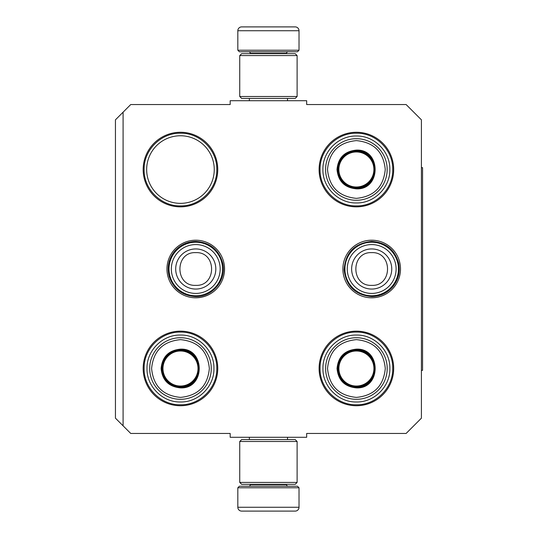 <?xml version="1.0" encoding="UTF-8"?>
<svg xmlns="http://www.w3.org/2000/svg" width="538" height="538" viewBox="0 0 538 538"><rect width="100%" height="100%" fill="white"/><g stroke="black" fill="none" stroke-linecap="round" stroke-linejoin="round"><path stroke-width="0.81" d="M123.088 112.186L130.741 104.54L230.177 104.54L230.177 100.714L306.673 100.714L306.673 104.54L406.116 104.54L421.415 119.839L421.415 418.16L406.116 433.46L306.673 433.46L306.673 437.286L230.177 437.286L230.177 433.46L130.741 433.46L115.441 418.16L115.441 119.839L123.088 112.186L123.088 425.814M400.494 269A28.796 28.796 0 0 1 371.691 297.796A28.796 28.796 0 0 1 342.894 269A28.796 28.796 0 0 1 371.691 240.204A28.796 28.796 0 0 1 400.494 269M224.554 269A28.796 28.796 0 0 1 195.758 297.796A28.796 28.796 0 0 1 166.962 269A28.796 28.796 0 0 1 195.758 240.204A28.796 28.796 0 0 1 224.554 269M393.681 368.443A37.29 37.29 0 0 1 356.391 405.733A37.29 37.29 0 0 1 319.101 368.443A37.29 37.29 0 0 1 356.391 331.152A37.29 37.29 0 0 1 393.681 368.443M217.749 368.443A37.29 37.29 0 0 1 180.459 405.733A37.29 37.29 0 0 1 143.169 368.443A37.29 37.29 0 0 1 180.459 331.152A37.29 37.29 0 0 1 217.749 368.443M393.681 169.557A37.29 37.29 0 0 1 356.391 206.848A37.29 37.29 0 0 1 319.101 169.557A37.29 37.29 0 0 1 356.391 132.267A37.29 37.29 0 0 1 393.681 169.557M217.749 169.557A37.29 37.29 0 0 1 180.459 206.848A37.29 37.29 0 0 1 143.169 169.557A37.29 37.29 0 0 1 180.459 132.267A37.29 37.29 0 0 1 217.749 169.557M146.659 169.557A33.8 33.8 0 0 0 180.459 203.357A33.8 33.8 0 0 0 214.258 169.557A33.8 33.8 0 0 0 180.459 135.758A33.8 33.8 0 0 0 146.659 169.557M320.056 169.557C319.559 150.142 336.976 132.725 356.391 133.222C375.806 132.725 393.224 150.142 392.727 169.557C393.224 188.972 375.806 206.39 356.391 205.893C336.976 206.39 319.559 188.972 320.056 169.557M392.727 368.443C393.224 387.858 375.806 405.275 356.391 404.778C336.976 405.275 319.559 387.858 320.056 368.443C319.559 349.027 336.976 331.61 356.391 332.107C375.806 331.61 393.224 349.027 392.727 368.443M144.123 169.557C143.626 150.142 161.044 132.725 180.459 133.222C199.874 132.725 217.291 150.142 216.794 169.557C217.291 188.972 199.874 206.39 180.459 205.893C161.044 206.39 143.626 188.972 144.123 169.557M216.794 368.443C217.291 387.858 199.874 405.275 180.459 404.778C161.044 405.275 143.626 387.858 144.123 368.443C143.626 349.027 161.044 331.61 180.459 332.107C199.874 331.61 217.291 349.027 216.794 368.443M195.758 295.772A26.772 26.772 0 0 1 168.986 269A26.772 26.772 0 0 1 195.758 242.228A26.772 26.772 0 0 1 222.53 269A26.772 26.772 0 0 1 195.758 295.772M195.758 293.425A24.425 24.425 0 0 1 171.333 269A24.425 24.425 0 0 1 195.758 244.575A24.425 24.425 0 0 1 220.183 269A24.425 24.425 0 0 1 195.758 293.425M371.691 295.772A26.772 26.772 0 0 1 344.919 269A26.772 26.772 0 0 1 371.691 242.228A26.772 26.772 0 0 1 398.463 269A26.772 26.772 0 0 1 371.691 295.772M371.691 293.425A24.425 24.425 0 0 1 347.266 269A24.425 24.425 0 0 1 371.691 244.575A24.425 24.425 0 0 1 396.116 269A24.425 24.425 0 0 1 371.691 293.425M237.83 487.771L299.02 487.771L297.494 486.238L239.356 486.238L237.83 487.771L237.83 507.273A3.827 3.827 42.8 0 0 241.656 511.1L252.147 511.1M287.514 437.286L287.514 439.58M249.343 437.286L249.343 439.58M250.257 484.328L250.257 484.711L286.593 484.711L286.593 484.328M288.126 486.238A1.527 1.527 -42.2 0 1 286.593 484.711M248.731 486.238A1.527 1.527 42.2 0 0 250.257 484.711M299.02 487.771L299.02 507.273L237.83 507.273M284.71 511.1L295.201 511.1A3.827 3.827 -42.8 0 0 299.02 507.273M253.559 511.1L255.039 511.1M281.811 511.1L283.291 511.1M295.201 511.1L241.656 511.1M299.02 50.229L237.83 50.229L239.356 51.762L297.494 51.762L299.02 50.229L299.02 30.727A3.827 3.827 -137.2 0 0 295.201 26.9L284.71 26.9M249.343 100.714L249.343 98.42M287.514 100.714L287.514 98.42M286.593 53.672L286.593 53.289L250.257 53.289L250.257 53.672M248.731 51.762A1.527 1.527 137.8 0 1 250.257 53.289M288.126 51.762A1.527 1.527 -137.8 0 0 286.593 53.289M237.83 50.229L237.83 30.727L299.02 30.727M252.147 26.9L241.656 26.9A3.827 3.827 137.2 0 0 237.83 30.727M283.291 26.9L281.811 26.9M255.039 26.9L253.559 26.9M241.656 26.9L295.201 26.9M239.74 55.582L241.656 53.672L295.201 53.672L297.111 55.582L239.74 55.582L239.74 96.51L297.111 96.51L295.201 98.42L241.656 98.42L239.74 96.51M297.111 96.51L297.111 55.582M297.111 482.418L295.201 484.328L241.656 484.328L239.74 482.418L297.111 482.418L297.111 441.49L239.74 441.49L241.656 439.58L295.201 439.58L297.111 441.49M239.74 441.49L239.74 482.418M180.479 387.891C168.71 386.741 162.254 380.285 161.104 368.517C162.254 356.748 168.71 350.292 180.479 349.149C205.469 347.945 205.469 389.088 180.479 387.891M180.479 387.125C169.174 386.022 162.974 379.821 161.871 368.517C162.974 357.219 169.174 351.011 180.479 349.908C204.48 348.759 204.48 388.275 180.479 387.125C204.48 388.275 204.48 348.759 180.479 349.908M180.479 397.394C198.018 395.679 207.641 386.055 209.356 368.517C207.641 350.978 198.018 341.354 180.479 339.639C162.94 341.354 153.31 350.978 151.602 368.517C153.31 386.055 162.94 395.686 180.479 397.394M180.479 399.304A30.787 30.787 0 0 0 211.266 368.517A30.787 30.787 0 0 0 180.479 337.729A30.787 30.787 0 0 0 149.692 368.517A30.787 30.787 0 0 0 180.479 399.304A30.787 30.787 0 0 1 149.692 368.517A30.787 30.787 0 0 1 180.479 337.729M180.479 401.98C162.597 402.444 146.551 386.398 147.008 368.517C146.551 350.635 162.597 334.596 180.479 335.053C198.361 334.596 214.4 350.635 213.942 368.517C214.4 386.398 198.361 402.444 180.479 401.98M180.479 350.998A17.519 17.519 0 0 1 197.997 368.517A17.519 17.519 0 0 1 180.479 386.035A17.519 17.519 0 0 1 162.96 368.517A17.519 17.519 0 0 1 180.479 350.998M180.479 350.258A18.265 18.265 0 0 1 198.737 368.517A18.265 18.265 0 0 1 180.479 386.782A18.265 18.265 0 0 1 162.214 368.517A18.265 18.265 0 0 1 180.479 350.258M356.378 188.851C344.609 187.708 338.153 181.252 337.003 169.483C338.153 157.715 344.609 151.259 356.378 150.109C381.368 148.912 381.368 190.055 356.378 188.851M356.378 188.092C345.073 186.989 338.873 180.781 337.77 169.483C338.873 158.179 345.073 151.978 356.378 150.875C380.379 149.725 380.379 189.241 356.378 188.092C380.379 189.241 380.379 149.725 356.378 150.875M356.378 198.361C373.917 196.646 383.54 187.022 385.255 169.483C383.54 151.945 373.917 142.314 356.378 140.606C338.839 142.321 329.209 151.945 327.501 169.483C329.209 187.022 338.839 196.646 356.378 198.361M356.378 200.27A30.787 30.787 0 0 0 387.165 169.483A30.787 30.787 0 0 0 356.378 138.696A30.787 30.787 0 0 0 325.584 169.483A30.787 30.787 0 0 0 356.378 200.27A30.787 30.787 0 0 1 325.584 169.483A30.787 30.787 0 0 1 356.378 138.696M356.378 202.947C338.496 203.404 322.45 187.365 322.908 169.483C322.45 151.602 338.496 135.556 356.378 136.02C374.26 135.556 390.299 151.602 389.842 169.483C390.299 187.365 374.26 203.404 356.378 202.947M356.378 151.965A17.519 17.519 0 0 1 373.897 169.483A17.519 17.519 0 0 1 356.378 187.002A17.519 17.519 0 0 1 338.859 169.483A17.519 17.519 0 0 1 356.378 151.965M356.378 151.218A18.265 18.265 0 0 1 374.636 169.483A18.265 18.265 0 0 1 356.378 187.742A18.265 18.265 0 0 1 338.113 169.483A18.265 18.265 0 0 1 356.378 151.218M356.412 387.891C344.643 386.741 338.187 380.285 337.037 368.517C338.187 356.748 344.643 350.292 356.412 349.149C381.402 347.945 381.402 389.088 356.412 387.891M356.412 387.125C345.107 386.022 338.906 379.821 337.803 368.517C338.906 357.219 345.107 351.011 356.412 349.908C380.413 348.759 380.413 388.275 356.412 387.125C380.413 388.275 380.413 348.759 356.412 349.908M356.412 397.394C373.95 395.679 383.574 386.055 385.289 368.517C383.574 350.978 373.95 341.354 356.412 339.639C338.873 341.354 329.243 350.978 327.534 368.517C329.249 386.055 338.873 395.686 356.412 397.394M356.412 399.304A30.787 30.787 0 0 0 387.199 368.517A30.787 30.787 0 0 0 356.412 337.729A30.787 30.787 0 0 0 325.625 368.517A30.787 30.787 0 0 0 356.412 399.304A30.787 30.787 0 0 1 325.625 368.517A30.787 30.787 0 0 1 356.412 337.729M356.412 401.98C338.53 402.444 322.484 386.398 322.948 368.517C322.484 350.635 338.53 334.596 356.412 335.053C374.293 334.596 390.332 350.635 389.875 368.517C390.332 386.398 374.293 402.444 356.412 401.98M356.412 350.998A17.519 17.519 0 0 1 373.93 368.517A17.519 17.519 0 0 1 356.412 386.035A17.519 17.519 0 0 1 338.893 368.517A17.519 17.519 0 0 1 356.412 350.998M356.412 350.258A18.265 18.265 0 0 1 374.67 368.517A18.265 18.265 0 0 1 356.412 386.782A18.265 18.265 0 0 1 338.146 368.517A18.265 18.265 0 0 1 356.412 350.258M421.415 167.648L422.559 167.648L422.559 370.352L421.415 370.352M195.758 248.939A20.061 20.061 90 0 0 175.697 269A20.061 20.061 90 0 0 195.758 289.061A20.061 20.061 -90 0 0 215.819 269A20.061 20.061 -90 0 0 195.758 248.939M195.758 252.631C174.648 251.609 174.648 286.391 195.758 285.369C216.868 286.391 216.868 251.609 195.758 252.631M371.691 248.939A20.061 20.061 90 0 0 351.63 269A20.061 20.061 90 0 0 371.691 289.061A20.061 20.061 -90 0 0 391.751 269A20.061 20.061 -90 0 0 371.691 248.939M371.691 252.631C350.581 251.609 350.581 286.391 371.691 285.369C392.801 286.391 392.801 251.609 371.691 252.631M195.758 241.407C187.184 241.582 180.096 244.911 174.494 251.407C168.576 258.973 166.827 267.406 169.262 276.7C173.687 289.195 182.523 295.826 195.758 296.593C212.618 297.164 226.754 279.794 222.779 263.405C218.959 249.699 209.948 242.369 195.758 241.407M371.691 241.407C354.529 243.169 345.335 252.652 344.112 269.868C346.136 286.169 355.336 295.08 371.691 296.593C380.097 296.431 387.091 293.21 392.673 286.922C398.315 280.016 400.326 272.174 398.712 263.405C394.892 249.699 385.887 242.369 371.691 241.407"/></g></svg>

